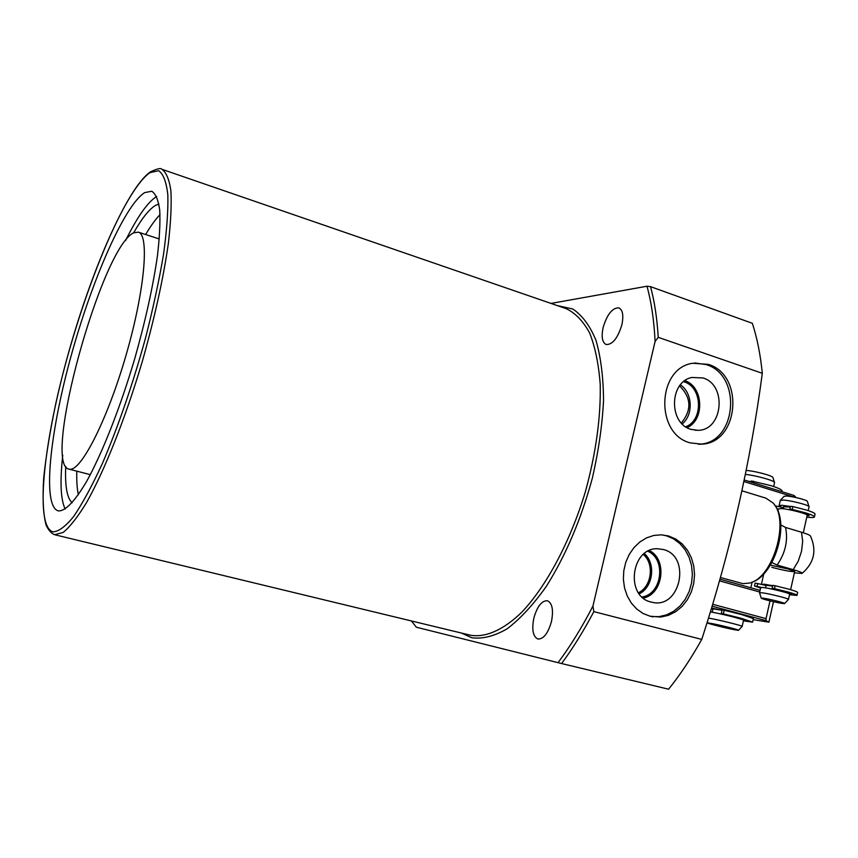 <?xml version="1.0" encoding="UTF-8"?>
<svg xmlns="http://www.w3.org/2000/svg" width="858" height="858" viewBox="0 0 858 858"><rect width="100%" height="100%" fill="white"/><g stroke="black" fill="none" stroke-linecap="round" stroke-linejoin="round"><path stroke-width="1.29" d="M133.623 232.904C141.87 218.35 149.185 209.18 155.545 205.373L158.902 204.054M160.017 214.607C155.523 219.273 150.729 225.911 145.635 234.524M76.791 471.16C76.534 480.802 77.048 488.663 78.357 494.734M72.147 502.767C67.031 498.176 64.886 486.1 65.734 466.527M69.841 469.262C81.403 470.838 107.7 418.983 126.201 354.654C144.83 290.347 149.571 234.802 138.352 232.153L133.73 232.84C101.845 246.696 41.71 464.371 68.94 469.122L69.841 469.262M702.927 377.949L691.848 377.477C669.186 381.724 668.543 423.552 691.044 429.365L697.715 430.308C722.865 430.823 727.412 384.834 702.927 377.949M685.724 426.78C703.689 420.109 702.337 386.872 683.869 381.746L683.622 381.66M663.266 549.495L657.432 548.745C630.92 547.726 625.064 596.653 651.104 602.037L652.091 602.273C680.426 609.545 691.623 556.123 663.266 549.495M668.575 535.993L661.271 534.824L653.828 535.446L646.589 537.859L639.875 541.956L634.008 547.565L629.225 554.45L625.772 562.301L623.787 570.774L623.38 579.472L624.549 588.03L627.262 596.031L631.381 603.142L636.722 609.03L643.028 613.459L650.032 616.216L660.832 617.052L668.479 615.315L675.643 611.733L682.024 606.488L687.312 599.828L691.269 592.063L693.725 583.558L694.562 574.71L693.747 565.915L691.312 557.593L687.376 550.117L682.099 543.833L675.739 539.049L668.575 535.993M651.404 616.537L659.105 616.645L666.687 614.821L673.787 611.186L680.094 605.898L685.295 599.227L689.188 591.484L691.58 583.022L692.374 574.216L691.527 565.497L689.081 557.228L685.145 549.817L679.89 543.586L673.551 538.835L666.43 535.8L661.711 534.845M708.236 364.36L692.749 363.256C657.067 367.964 654.869 433.934 690.1 442.846L701.726 444.154C739.146 442.921 744.647 374.785 708.236 364.36M698.38 444.251L699.527 444.176C736.893 442.942 742.374 374.957 706.027 364.553L694.615 362.955M551.447 621.642C553.646 610.081 552.295 603.11 547.415 600.729C541.73 600.6 537.215 606.381 533.858 618.071C531.617 629.611 532.968 636.593 537.912 639.038C543.554 639.167 548.058 633.365 551.447 621.642M621.857 324.85C623.745 315.572 622.758 309.92 618.897 307.883C612.43 307.679 607.174 314.221 603.131 327.499C601.222 336.776 602.219 342.449 606.134 344.519C612.537 344.734 617.781 338.181 621.857 324.85M551.008 303.421L646.986 286.229L650.536 286.636L752.337 323.305C757.131 337.966 760.456 354.633 762.301 373.305L658.225 337.333L655.083 341.505L592.942 606.059L593.843 611.625L701.758 639.414C730.255 551.662 750.439 462.955 762.301 373.305M701.758 639.414C691.312 658.107 680.255 674.699 668.586 689.21L561.582 663.545L416.355 627.219L411.379 620.945M144.594 192.642C124.281 205.555 91.538 280.963 70.635 357.614C49.582 434.245 42.246 506.156 58.162 510.832L58.58 510.918C65.54 511.025 74.861 501.233 86.551 481.563C102.263 453.217 120.206 407.775 134.76 358.601C145.431 320.871 152.992 286.679 157.422 256.006C159.588 237.387 160.349 222.018 159.695 209.92C158.258 199.946 155.62 193.715 151.78 191.237L144.594 192.642M156.682 196.493L156.435 196.632C147.544 202.316 137.269 216.956 125.59 240.551M62.763 455.18C59.835 481.617 60.639 499.581 65.176 509.051M639.231 593.843C653.131 587.183 656.113 563.577 644.326 553.582M643.318 554.418C654.579 563.91 651.748 586.464 638.459 592.771M642.063 596.996C662.076 594.133 666.473 559.159 647.854 551.276M643.382 598.123C663.288 594.015 667.61 559.588 649.409 550.525M682.228 423.916C693.607 414.832 692.588 392.782 680.405 384.867M679.6 385.886C691.344 397.704 691.923 410.07 681.327 422.983M687.119 427.638C704.965 419.83 703.453 386.679 684.931 380.662M770.334 565.1L788.706 569.154L794.647 571.6C791.001 571.793 783.397 570.366 771.825 567.32M741.945 490.797L765.926 498.166L772.908 502.863C790.229 519.723 773.069 578.281 749.409 583.075L742.974 583.644L720.43 577.52M802.273 573.219C814.145 562.891 816.891 550.525 810.499 536.111C810.317 535.295 807.314 533.998 801.511 532.239L785.553 527.456C788.212 540.433 785.402 552.96 777.134 565.047L793.178 569.648C800.128 571.685 803.067 572.94 801.983 573.434L794.379 572.833M785.553 527.456L780.748 524.849M771.825 562.526L777.134 565.047M784.04 496.396L786.239 496.042C792.234 496.16 808.161 500.289 807.367 501.512L809.019 506.585M780.222 500.6L782.925 500.064C790.325 500.246 810.113 505.373 809.105 506.842M781.402 507.164L779.118 505.534L781.756 505.265L790.433 506.467M783.74 506.778L790.304 507.046M761.925 584.555L764.049 584.18L772.693 585.735M778.324 509.062L781.016 508.579C788.695 508.837 809.233 514.242 807.153 515.454L803.292 532.786M766.14 585.295L772.618 586.078M759.566 592.835L762.119 592.781C769.69 593.715 790.379 598.97 788.448 599.463M760.703 587.558L763.298 587.515C770.881 588.416 791.559 593.672 789.617 594.219L788.481 599.334M763.33 598.198C769.583 599.002 786.561 603.324 784.555 603.592L782.432 603.453C776.318 602.648 760.188 598.573 761.228 598.101L763.33 598.198M710.381 623.273C718.2 624.56 740.851 630.222 738.524 630.308L735.95 629.997C728.142 628.689 706.445 623.283 707.893 623.005L710.381 623.273M708.461 618.103L709.223 618.221C718.232 619.658 744.433 626.211 742.149 626.458M710.349 611.915L710.649 611.969C719.669 613.331 745.849 619.905 743.554 620.216L742.17 626.361M713.009 608.826L722.028 610.242M747.768 481.081L751.168 481.67M745.355 474.399C756.22 475.45 775.482 480.909 774.56 482.668M746.149 470.474C754.59 470.827 773.862 476.04 772.972 477.724L774.463 482.346M712.054 609.094L711.282 608.848M744.218 479.987L794.09 495.463L796.095 497.554M794.09 495.463L793.253 496.975M793.285 496.836L743.907 481.52M711.518 608.086L722.039 610.199M719.959 579.204L760.07 590.336M770.012 600.879L766.033 618.639L766.076 620.677L768.907 622.179L753.152 619.626M766.076 620.677L712.086 606.177M759.705 591.999L719.487 580.855M712.666 604.268L766.033 618.639M773.487 601.705L768.907 622.179M780.147 590.883L785.649 591.816L791.698 594.154L788.47 593.457M789.499 594.744L796.975 595.431C797.404 594.959 794.422 593.822 788.03 592.009L774.474 588.62L772.136 588.245L776.136 589.832M797.018 595.227L797.608 592.567C798.047 592.084 795.066 590.937 788.674 589.124L775.128 585.735L774.474 588.62M766.076 585.542L757.721 583.569L757.078 586.411L754.482 585.971L760.574 588.095M761.078 587.355L757.078 586.411M755.126 583.15L757.721 583.569M772.136 588.245L772.779 585.36L775.128 585.735M801.318 512.634L803.281 512.945C807.335 514.264 809.287 515.218 809.126 515.819L807.142 515.486M806.767 517.159C811.185 517.664 813.716 517.642 814.381 517.095C814.885 516.259 811.979 514.854 805.651 512.87L792.191 509.427L789.832 509.169L791.762 510.21M814.457 516.752L815.003 514.264C815.518 513.406 812.612 511.99 806.295 510.006L792.835 506.563L792.191 509.427M783.547 507.657L775.192 505.855M778.249 509.395L777.069 509.126M790.465 506.359L792.835 506.563M721.288 613.491L722.104 609.877L724.184 610.253L723.358 613.878L721.288 613.491L726.672 615.315M724.184 610.253L741.677 614.585L753.388 618.554L752.627 621.964M723.358 613.878L740.872 618.2L752.584 622.125L743.414 620.86M711.271 608.901L712.901 609.298M743.264 619.916L745.452 620.066M745.377 620.42L733.14 616.923M751.318 480.995L770.752 485.574C778.86 488.17 782.603 490.047 781.981 491.226L781.885 491.677M557.207 305.566L572.769 308.998C582.164 315.229 589.896 325.654 595.967 340.272C600.836 357.164 603.356 377.273 603.539 400.611C602.252 425.311 598.53 451.158 592.352 478.142C581.048 519.476 565.701 555.566 546.299 586.411C533.344 604.643 520.323 618.757 507.228 628.753C494.444 636.164 482.646 639.167 471.825 637.773L461.411 633.043M161.754 169.241C166.162 172.104 169.208 179.258 170.881 190.712C171.664 204.612 170.806 222.286 168.318 243.736C163.224 279.129 154.483 318.575 142.117 362.087C125.257 418.758 104.515 470.763 86.486 502.67C77.767 516.934 69.991 526.844 63.181 532.41L54.655 534.727L470.441 635.22C485.424 637.794 503.153 630.19 521.685 612.322C546.428 586.207 570.238 541.72 585.381 491.72C595.945 453.174 600.89 417.406 600.225 384.395C598.691 364.157 595.173 347.04 589.671 333.054C583.193 321.149 575.353 313.02 566.151 308.644L161.754 169.241C160.929 167.825 157.132 168.715 150.332 171.922C122.254 191.591 77.434 305.33 55.877 403.153C50.118 430.587 46.064 455.523 43.694 477.97C42.428 498.326 43.211 514.017 46.075 525.053C48.466 530.201 51.33 533.429 54.655 534.727M150.011 172.619L158.655 170.721C163.299 173.842 166.355 181.875 167.836 194.83C168.265 210.575 166.817 230.502 163.492 254.59C159.095 280.62 153.056 308.612 145.377 338.567C132.507 385.049 118.125 426.801 102.241 463.824C92.042 485.907 82.518 503.464 73.659 516.495C65.433 526.608 58.516 531.713 52.928 531.831C34.813 526.544 43.19 445.399 66.667 359.599C89.983 273.766 126.684 188.46 150.011 172.619M650.536 286.636C654.525 301.426 657.089 318.318 658.225 337.333M646.986 286.229C651.383 302.145 654.086 320.57 655.083 341.505M592.942 606.059C581.906 627.455 570.27 646.331 558.054 662.676M593.843 611.625C583.579 631.059 572.822 648.369 561.582 663.545M774.366 504.74C790.036 521.889 774.141 576.254 751.705 582.26M801.511 532.239L802.68 541.205L801.533 551.297L798.23 561.207L793.178 569.648M786.003 591.923L785.853 592.578M808.054 515.69L808.236 514.875M753.431 481.145L753.067 482.732M159.298 238.974L138.352 232.153M699.527 444.176L701.726 444.154M651.833 616.623L653.088 616.848M695.087 430.212L697.715 430.308M90.305 474.667L68.94 469.122M776.018 507.164C788.502 525.9 775.064 571.964 754.45 581.08M808.225 510.628L809.04 506.96M790.626 589.682L794.69 571.439M785.081 592.352L785.22 591.709M784.63 603.506L788.395 599.485M761.228 598.101L759.512 592.696M759.555 592.663L760.724 587.43M765.561 587.859L766.162 585.199M761.475 584.094L763.781 573.83M777.895 510.971L778.378 508.837M783.29 508.773L783.783 506.617M779.118 505.534L780.276 500.364M784.212 496.214L780.426 500.257M738.588 630.244L742.106 626.469M750.857 587.784L752.134 582.11M773.659 486.529L774.484 482.839M712.237 612.237L713.03 608.74M707.893 623.005L707.421 621.46M754.482 585.971L755.126 583.129M789.832 509.169L790.465 506.317M751.329 480.963L751.072 482.11"/></g></svg>
